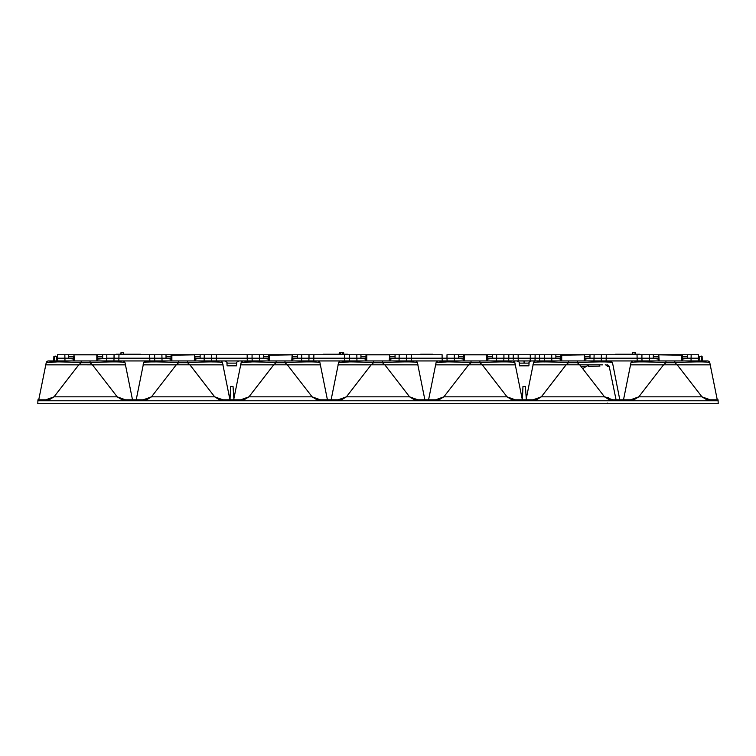 <?xml version="1.0" encoding="UTF-8"?>
<svg xmlns="http://www.w3.org/2000/svg" width="756" height="756" viewBox="0 0 756 756"><rect width="100%" height="100%" fill="white"/><g stroke="black" fill="none" stroke-linecap="round" stroke-linejoin="round"><path stroke-width="1.13" d="M230.022 399.631L230.589 386.41L233.028 386.41L233.963 399.811M522.415 399.631L522.972 386.41L525.411 386.41L526.346 399.811M717.264 399.811L709.789 362.71C707.191 361.604 695.539 361.604 674.824 362.71L677.206 364.827L701.955 396.824L706.86 399.811L718.068 399.811L718.2 403.704L37.8 403.704L37.932 399.811L49.14 399.811L54.045 396.824L117.189 396.824L125.449 399.811M710.215 399.811L701.955 396.824L638.811 396.824L633.906 399.811L609.402 399.811L604.498 396.824L541.343 396.824L536.439 399.811L511.944 399.811L507.04 396.824L443.885 396.824L438.981 399.811L414.477 399.811L409.572 396.824L346.428 396.824L341.523 399.811L317.019 399.811L312.115 396.824L248.96 396.824L244.056 399.811L219.561 399.811L214.657 396.824L151.502 396.824L146.598 399.811L122.094 399.811L117.189 396.824L92.44 364.827L78.804 364.817L54.045 396.824L45.785 399.811M608.627 397.892L604.498 396.824L612.747 399.811M522.32 399.716L514.864 362.71C512.266 361.604 500.614 361.604 479.909 362.71L482.281 364.827L507.04 396.824L515.29 399.811M424.881 399.811L417.406 362.71C414.808 361.604 403.146 361.604 382.441 362.71L384.823 364.827L409.572 396.824L417.832 399.811M276.091 360.943L276.091 362.71C255.386 361.604 243.734 361.604 241.136 362.71A2.438 2.438 0 0 1 243.479 360.943L284.984 360.943L284.984 362.71L287.356 364.827L312.115 396.824L320.364 399.811M219.609 362.086L222.481 362.71C219.911 361.614 208.259 361.614 187.526 362.71L189.898 364.827L214.657 396.824L222.907 399.811M45.606 364.846L78.785 364.846M78.794 364.827L81.175 362.71L81.175 360.943L48.554 360.943A2.438 2.438 0 0 0 46.21 362.71L38.736 399.811M132.498 399.811L125.023 362.71C122.425 361.604 110.763 361.604 90.058 362.71L92.44 364.827M287.375 364.846L320.544 364.846M327.424 399.811L319.939 362.71A2.438 2.438 0 0 0 317.596 360.943L284.984 360.943M251.795 361.916L241.136 362.71L233.68 399.716M240.71 399.811L248.96 396.824L273.719 364.827L276.091 362.71L284.984 362.71C305.689 361.604 317.34 361.604 319.939 362.71M240.531 364.846L273.7 364.846M189.917 364.846L223.086 364.846M229.937 399.716L222.481 362.71A2.438 2.438 0 0 0 220.138 360.943L113.958 360.943L114.071 354.734L166.018 354.734L166.018 358.183L170.96 359.1M143.253 399.811L151.502 396.824L176.252 364.827L178.633 362.71C157.947 361.614 146.295 361.614 143.678 362.71L136.193 399.811M143.073 364.846L176.242 364.846M229.654 399.811L230.136 399.338M533.519 362.71A2.438 2.438 0 0 1 535.862 360.943L568.474 360.943L568.474 362.71C547.788 361.614 536.127 361.614 533.519 362.71L526.063 399.716M533.093 399.811L541.343 396.824L566.102 364.827L568.474 362.71L577.367 362.71L579.739 364.827L604.498 396.824M532.914 364.846L566.083 364.846M482.3 364.846L515.469 364.846M435.636 399.811L443.885 396.824L468.635 364.827L471.016 362.71C450.311 361.604 438.66 361.604 436.061 362.71L446.72 361.916M435.456 364.846L468.625 364.846M471.016 360.943L479.909 360.943L479.909 362.71L471.016 362.71L471.016 360.943L438.404 360.943A2.438 2.438 0 0 0 436.061 362.71L428.576 399.811M384.832 364.846L418.011 364.846M338.168 399.811L346.428 396.824L371.177 364.827L373.558 362.71C352.854 361.604 341.202 361.604 338.594 362.71L349.253 361.916M337.989 364.846L371.168 364.846M417.406 362.71A2.438 2.438 0 0 0 415.063 360.943L340.937 360.943A2.438 2.438 0 0 0 338.594 362.71L331.119 399.811M92.449 364.846L125.628 364.846M81.175 360.943L90.058 360.943L90.058 362.71L81.175 362.71C60.471 361.604 48.819 361.604 46.21 362.71L56.87 361.916M145.039 362.228L146.522 362.086M146.749 362.067L150.019 361.954M211.954 361.916L216.15 361.954M146.428 360.943L144.802 361.907L154.29 361.907L155.434 360.943L178.633 360.943L178.633 362.71L187.526 362.71L187.526 360.943M189.898 364.817L176.261 364.817M579.757 364.846L602.645 364.846M619.807 399.811L612.927 364.827L619.807 399.811M522.037 399.811L522.519 399.338M568.474 360.943L600.566 360.943L601.71 361.907L611.198 361.907L609.572 360.943M609.818 361.907L604.318 361.907L609.818 361.907L610.243 361.047L611.198 361.907M600.793 361.907L604.318 361.907L600.793 361.907M561.302 354.838L584.539 354.838L585.106 360.943L577.367 360.943L577.367 362.71C598.062 361.614 609.714 361.614 612.322 362.71A2.438 2.438 0 0 0 609.979 360.943M514.864 362.71A2.438 2.438 0 0 0 512.521 360.943L479.909 360.943M507.739 364.846L500.926 364.846M460.697 364.846L449.99 364.846M441.485 364.846L443.177 364.846M599.905 366.121L588.442 366.31L599.905 366.121A2.438 1.72 90 0 0 598.393 364.846A2.438 1.72 -90 0 1 599.905 366.121M609.289 366.792L607.304 366.31L609.289 366.792A2.438 2.438 0 0 0 606.898 364.846A2.438 2.438 -90 0 1 609.289 366.792L616.074 399.811L609.289 366.792M581.128 366.613L586.817 366.367M700.113 364.846L702.664 364.846M695.851 364.846L685.144 364.846M638.102 364.846L636.401 364.846M310.262 364.846L314.515 364.846M246.56 364.846L248.251 364.846M430.92 403.704L440.899 403.704M607.484 403.704L607.484 403.118M677.196 364.817L663.57 364.817L665.942 362.71C645.237 361.604 633.585 361.604 630.976 362.71L623.502 399.811M384.813 364.817L371.187 364.817M366.386 354.838L389.614 354.838L390.181 360.943L389.208 360.943L389.614 354.838M482.281 364.817L468.644 364.817M487.44 355.197L487.648 360.943L486.666 360.943L486.666 355.197L487.44 355.197M487.081 354.838L463.844 354.838L463.277 360.943L447.117 360.943L446.976 358.183L458.41 358.183L463.343 359.1M463.475 355.197L464.25 355.197L464.25 360.943L463.277 360.943M171.461 354.838L194.698 354.838L195.256 360.943M171.867 354.838L171.092 355.197L170.894 360.943M609.374 362.077L610.555 362.181M611.311 362.275L611.878 362.417M612.18 362.549L612.927 364.827M534.473 362.294L539.812 361.954M544.263 361.916L545.114 361.916M584.133 354.838L560.943 355.197L560.744 360.943M681.591 354.838L658.769 354.838L659.175 360.943L598.657 360.943M579.739 364.817L566.102 364.817M630.551 399.811L638.811 396.824L663.56 364.827M630.372 364.846L663.551 364.846M665.942 360.943L674.824 360.943L674.824 362.71L665.942 362.71L665.942 360.943L633.32 360.943A2.438 2.438 0 0 0 630.976 362.71L631.043 362.606M677.215 364.846L710.394 364.846M682.366 355.197L682.564 360.943L681.591 360.943L681.591 355.197L659.175 354.838M701.549 356.076L702.126 356.426L702.277 360.943L699.111 360.943L699.253 357.049L699.895 356.426L702.126 356.426L699.895 356.426M674.824 360.943L707.446 360.943A2.438 2.438 0 0 1 709.789 362.71M658.4 355.197L658.202 360.943M152.419 360.943L152.419 361.056A0.85 0.737 90 0 1 151.682 361.907L155.207 361.907M292.156 354.838L292.723 360.943L291.75 360.943L292.156 354.838L269.334 355.197L269.334 360.943L252.202 360.943L252.05 358.183L263.485 358.183L268.418 359.1M268.919 354.838L291.75 354.838M269.334 354.838L268.56 355.197L268.352 360.943M287.356 364.817L273.719 364.817M125.023 362.71A2.438 2.438 0 0 0 122.68 360.943L90.058 360.943M53.723 360.943L53.874 356.426L55.746 356.076L56.747 357.049L56.889 360.943L53.723 360.943M97.798 360.943L96.825 360.943L96.825 355.197L97.6 355.197L97.798 360.943L106.662 360.943L106.804 358.183L97.732 359.1M97.231 354.838L74.003 354.838L74.409 360.943L57.673 360.943L57.532 358.183L68.56 358.183L73.502 359.1M74.003 354.838L73.436 360.943M382.441 360.943L382.441 362.71L373.558 362.71L373.558 360.943M365.819 360.943L366.017 355.197L366.792 355.197L366.792 360.943L349.659 360.943L349.518 358.183L349.659 360.943L308.883 360.943L308.996 354.734L360.943 354.734L360.943 358.183L365.885 359.1M37.904 400.784L718.096 400.784M146.021 360.943A2.438 2.438 0 0 0 143.678 362.71M57.56 354.734L57.532 358.183L57.56 354.734L57.532 358.183L57.56 354.734L106.804 354.734L106.804 358.183L149.726 358.183L149.868 360.943L154.734 360.943L154.621 354.734L154.593 358.183L154.621 354.734L154.593 358.183L170.988 358.183M448.327 354.734L488.3 354.734M447.155 354.734L458.41 354.734L458.41 358.183L463.371 358.183M406.303 354.734L442.109 354.734L442.109 358.183L446.976 358.183L447.004 354.734M349.697 354.734L344.651 354.734L344.651 358.183L365.913 358.183M390.181 360.943L399.045 360.943L399.187 354.734L406.454 354.734L406.482 358.183L406.454 354.734L406.482 358.183L442.109 358.183L442.251 360.943L406.341 360.943L406.454 354.734M399.187 354.734L360.943 354.734M350.869 354.734L390.833 354.734M154.772 354.734L149.726 354.734L149.726 358.183L154.593 358.183L154.621 354.734M211.387 354.734L263.485 354.734L263.485 358.183L268.456 358.183M204.12 360.943L204.262 354.734L211.529 354.734L211.415 360.943M204.262 354.734L166.018 354.734M155.944 354.734L195.917 354.734M113.92 354.734L106.804 354.734M643.252 354.734L683.216 354.734M601.228 354.734L642.08 354.734M545.794 354.734L585.758 354.734M544.613 354.734L535.125 354.734L535.012 360.943L539.387 360.943L535.012 360.943L535.153 358.183L539.538 358.183L539.51 354.734L518.134 354.734L518.238 360.943L524.031 360.943L524.078 363.126L519.325 363.126C519.854 362.559 519.079 361.84 517.019 360.943M503.77 354.734L518.134 354.734M513.286 359.289L513.258 354.734L513.23 358.183L508.816 358.183L508.665 360.943L518.238 360.943M508.816 354.734L508.816 358.183L496.645 358.183L496.645 354.734L492.515 354.734L492.515 358.183L496.645 358.183L496.503 360.943L487.648 360.943M487.544 358.183L492.515 358.183L487.582 359.1M560.839 358.183L555.868 358.183L560.801 359.1M585.106 360.943L593.961 360.943L594.112 354.734L589.982 354.734L589.982 358.183L585.04 359.1M642.042 360.943L641.901 358.183L585.012 358.183M635.163 352.542L635.172 354.243L634.974 352.542L632.706 352.542L632.696 354.243L632.649 352.542L634.766 352.305M123.483 352.882L123.493 354.243M452.816 358.24L451.37 358.278M492.515 354.734L458.41 354.734M496.645 354.734L503.921 354.734L503.798 360.943L513.371 360.943M544.585 360.943L544.433 358.183L539.538 358.183L539.567 354.734L555.868 354.734L555.868 358.183L551.738 358.183L551.738 354.734M589.982 354.734L555.868 354.734M594.112 354.734L601.379 354.734L601.266 360.943L606.132 360.943L606.274 354.734M682.564 360.943L691.022 360.943L691.164 354.734L698.44 354.734L698.327 360.943M691.164 354.734L637.034 354.734L637.176 360.943M687.44 354.734L687.44 358.183L698.468 358.183L698.44 354.734L698.468 358.183M544.433 358.183L544.471 354.734L544.433 358.183L544.471 354.734L544.433 358.183L544.471 354.734L544.433 358.183L551.738 358.183L551.88 360.943M293.375 354.734L307.626 354.734M252.23 354.734L247.184 354.734L247.184 358.183L252.05 358.183L252.079 354.734L252.05 358.183M308.845 354.734L263.485 354.734M253.411 354.734C252.22 354.734 252.22 354.734 253.411 354.734M121.234 352.305L123.474 352.542M641.929 354.734L641.901 358.183L641.929 354.734L641.901 358.183L641.929 354.734L641.901 358.183L653.326 358.183L658.268 359.1M600.094 358.221L599.215 358.183M395.057 354.734L395.057 358.183L390.115 359.1M406.482 358.183L390.087 358.183M535.153 358.183L530.287 358.183L530.145 360.943L524.352 360.943L524.305 363.126L529.058 363.126L528.898 365.819L519.485 365.819L519.325 363.126M236.675 363.126L236.515 365.819L227.102 365.819L226.942 363.126L236.675 363.126C236.146 362.559 236.921 361.84 238.981 360.943M588.801 364.846L582.706 368.654M653.326 354.734L653.326 358.183L658.296 358.183M292.723 360.943L301.578 360.943L301.729 358.183L309.024 358.183L308.996 354.734L308.883 360.943M114.099 358.183L114.071 354.734M530.249 354.734L530.287 358.183L513.23 358.183M502.636 358.221L501.757 358.183M323.181 354.734L323.181 354.243L347.543 354.243L347.543 354.734M297.59 354.734L297.59 358.183L292.657 359.1M682.498 359.1L687.44 358.183L682.47 358.183M405.178 358.221L404.29 358.183M102.674 354.734L102.674 358.183L97.704 358.183M73.53 358.183L68.56 358.183L68.56 354.734M210.253 358.221L209.374 358.183M160.433 358.24L158.987 358.278M301.729 354.734L301.729 358.183L292.629 358.183M632.914 352.305L632.507 354.243L632.649 352.542M307.711 358.221L306.851 358.183M252.202 360.943L247.335 360.943L247.184 358.183L200.132 358.183L195.199 359.1M200.132 354.734L200.132 358.183L195.161 358.183M112.795 358.221L111.935 358.183M116.074 354.734L116.074 354.243L140.436 354.243L140.436 354.734M355.358 358.24L353.912 358.278M257.89 358.24L256.454 358.278M120.828 354.243L121.083 352.305M550.273 358.24L548.837 358.278M601.407 358.183L601.379 354.734L601.407 358.183M615.564 354.734L615.564 354.243L639.926 354.243L639.926 354.734M349.518 358.183L349.546 354.734L349.518 358.183M308.996 354.734L309.024 358.183L308.996 354.734L309.024 358.183L344.651 358.183L344.793 360.943M339.69 352.296L343.309 352.296L342.544 352.296L342.789 354.243M342.6 354.243L342.477 352.296L339.69 352.542L339.69 354.243M343.526 354.243L343.526 352.542L343.205 354.243M342.789 352.542L340.295 352.542L340.295 354.243L340.295 352.542M339.368 352.542L339.368 354.243M340.105 354.243L340.105 352.542L340.105 354.243M420.638 354.734L420.638 354.243L432.819 354.243L432.819 354.734M447.117 360.943L442.251 360.943M247.335 360.943L216.282 360.943L216.433 354.734M530.145 360.943L535.012 360.943M503.95 358.183L503.921 354.734L503.95 358.183M211.567 358.183L211.529 354.734M511.075 354.734L515.308 354.734M517.17 354.734L515.308 354.488M647.741 358.24L646.295 358.278M146.182 361.907L145.757 361.047L155.282 361.056M587.686 364.846A2.438 0.832 -90 0 1 588.452 366.31A2.438 0.832 90 0 0 588.187 365.346M607.304 366.31A2.438 2.287 90 0 0 605.206 364.846A2.438 2.287 -90 0 1 607.314 366.31M486.666 354.838L464.25 354.838M194.698 354.838L194.283 360.943M194.283 354.838L171.867 355.197L171.867 360.943M610.243 361.056L603.581 361.056A0.85 0.737 -90 0 0 604.318 361.907M600.718 361.056L603.581 360.943M584.133 360.943L584.539 354.838M561.717 354.838L561.717 360.943M701.549 356.426L701.549 360.943M56.105 356.426L54.451 356.426L54.451 360.943M74.409 354.838L96.825 354.838M389.208 354.838L366.792 354.838M454.271 354.734L454.422 360.943M166.018 356.681L171.045 356.681M195.114 356.681L200.132 356.681M64.978 360.943L64.836 354.734M121.017 354.243L121.026 352.542L121.017 354.243M123.294 352.542L123.304 354.243L123.294 352.542M649.196 354.734L649.338 360.943M539.387 360.943L539.538 358.183L539.718 360.943M68.56 356.681L73.587 356.681M97.647 356.681L102.674 356.681M411.207 360.943L411.349 354.734M341.447 354.243L341.447 354.734M653.326 356.681L658.353 356.681M682.413 356.681L687.44 356.681M458.41 356.681L463.428 356.681M487.497 356.681L492.515 356.681M555.868 356.681L560.886 356.681M584.955 356.681L589.982 356.681M356.813 354.734L356.955 360.943M161.888 354.734L162.039 360.943M134.351 354.243L134.351 354.734M259.355 354.734L259.497 360.943M263.485 356.681L268.503 356.681M292.572 356.681L297.59 356.681M118.966 354.734L118.824 360.943M621.649 354.243L621.649 354.734M633.84 354.243L633.84 354.734M360.943 356.681L365.97 356.681M390.03 356.681L395.057 356.681M313.749 360.943L313.891 354.734M122.16 354.243L122.16 354.734M329.266 354.243L329.266 354.734M226.942 363.126C227.461 362.559 226.696 361.84 224.636 360.943M529.058 363.126C528.538 362.559 529.304 361.84 531.364 360.943M343.583 352.296L343.819 354.734M339.075 354.734L339.312 352.296"/></g></svg>
